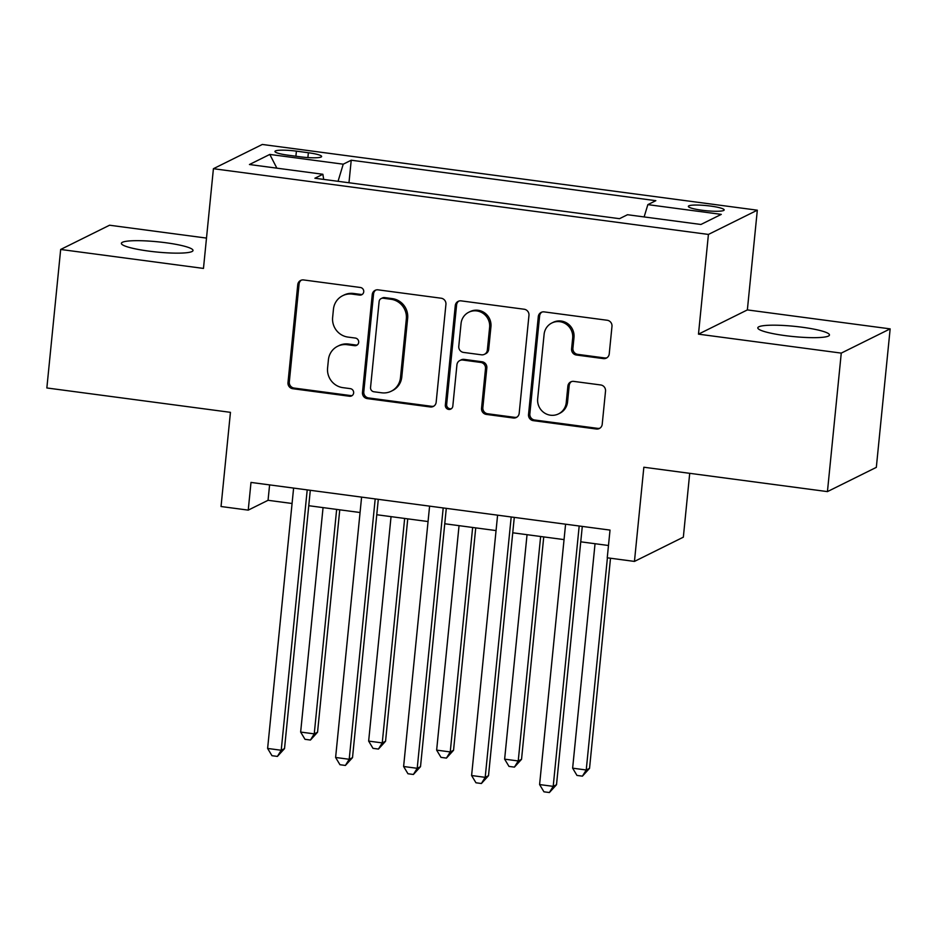 <?xml version="1.0" encoding="UTF-8"?>
<svg xmlns="http://www.w3.org/2000/svg" width="937" height="937" viewBox="0 0 937 937"><rect width="100%" height="100%" fill="white"/><g stroke="black" fill="none" stroke-linecap="round" stroke-linejoin="round"><path stroke-width="1.41" d="M363.732 291.794A3.865 3.725 -116.4 0 0 360.37 287.483L303.647 279.952A5.517 5.329 -116.4 0 0 297.755 284.684L287.987 382.565A5.517 5.329 -116.4 0 0 292.789 388.714L349.513 396.246A3.865 3.725 -116.4 0 0 353.636 392.931A3.865 3.725 -116.4 0 0 350.274 388.632L342.93 387.66A17.674 17.053 -116.4 0 1 327.587 367.983L328.407 359.831A17.674 17.053 -116.4 0 1 337.636 346.268A17.674 17.053 -116.4 0 1 347.229 344.699L354.561 345.671A3.865 3.725 -116.4 0 0 358.684 342.356A3.865 3.725 -116.4 0 0 355.322 338.058L347.978 337.086A17.674 17.053 -116.4 0 1 332.635 317.42L333.443 309.257A17.674 17.053 -116.4 0 1 342.684 295.694A17.674 17.053 -116.4 0 1 352.277 294.124L359.609 295.096A3.865 3.725 -116.4 0 0 363.732 291.794M802.084 327.224A36.004 5.142 5.7 0 0 757.81 327.845A36.004 5.142 5.7 0 0 785.171 335.622A36.004 5.142 5.7 0 0 829.456 335.001A36.004 5.142 5.7 0 0 802.084 327.224M165.65 242.718A36.004 5.142 5.7 0 0 121.377 243.339A36.004 5.142 5.7 0 0 148.737 251.104A36.004 5.142 5.7 0 0 193.01 250.495A36.004 5.142 5.7 0 0 165.65 242.718M710.492 206.058A18.002 2.565 5.7 0 0 688.355 206.363A18.002 2.565 5.7 0 0 702.036 210.251A18.002 2.565 5.7 0 0 724.172 209.935A18.002 2.565 5.7 0 0 710.492 206.058M603.358 358.602A5.517 5.329 -116.4 0 0 609.237 353.87L611.978 326.404A5.517 5.329 -116.4 0 0 607.188 320.255L544.186 311.892A5.517 5.329 -116.4 0 0 538.295 316.624L528.527 414.505A5.517 5.329 -116.4 0 0 533.329 420.654L596.33 429.017A5.517 5.329 -116.4 0 0 602.21 424.285L605.525 391.116A5.517 5.329 -116.4 0 0 600.722 384.966L573.76 381.394A5.517 5.329 -116.4 0 0 567.881 386.114L566.241 402.57A14.769 14.254 -116.4 0 1 543.87 412.549A14.769 14.254 -116.4 0 1 537.674 398.775L544.104 334.333A14.769 14.254 -116.4 0 1 566.475 324.354A14.769 14.254 -116.4 0 1 572.671 338.128L571.593 348.869A5.517 5.329 -116.4 0 0 576.396 355.018L603.358 358.602L604.681 357.946A5.517 5.329 -116.4 0 0 606.989 357.735M206.491 238.092L109.559 225.22L60.671 249.465L46.85 387.965L230.443 412.339L221.038 506.519L248.235 510.126L250.999 482.426L610.022 530.096L607.246 557.796L634.454 561.415L683.342 537.17L689.714 473.326M841.262 353.108L890.15 328.875L747.363 309.913L698.475 334.158L841.262 353.108L827.441 491.609L643.848 467.235L634.454 561.415M698.475 334.158L708.419 234.437L213.413 168.707L262.301 144.462L757.319 210.193L708.419 234.437M60.671 249.465L203.47 268.427L213.413 168.707M445.93 304.361A5.517 5.329 -116.4 0 0 441.128 298.212L378.126 289.849A5.517 5.329 -116.4 0 0 372.247 294.569L362.478 392.451A5.517 5.329 -116.4 0 0 367.269 398.6L430.27 406.963A5.517 5.329 -116.4 0 0 436.162 402.242L445.93 304.361M461.156 300.871L524.158 309.233A5.517 5.329 -116.4 0 1 528.96 315.382L519.18 413.264A5.517 5.329 -116.4 0 1 513.3 417.996L486.338 414.412A5.517 5.329 -116.4 0 1 481.548 408.263L485.507 368.569A5.517 5.329 -116.4 0 0 480.704 362.42L462.819 360.042A5.517 5.329 -116.4 0 0 456.94 364.774L452.817 406.108A3.865 3.725 -116.4 0 1 446.961 408.719A3.865 3.725 -116.4 0 1 445.344 405.112L455.277 305.603A5.517 5.329 -116.4 0 1 461.156 300.871M890.15 328.875L876.329 467.364L827.441 491.609M288.209 155.214L300.18 156.807A17.44 2.495 5.7 0 0 321.625 156.502A17.44 2.495 5.7 0 0 308.367 152.743L296.408 151.15A17.44 2.495 5.7 0 0 274.951 151.454A17.44 2.495 5.7 0 0 288.209 155.214M323.687 179.4L322.878 174.27L314.891 178.241L619.509 218.684L627.497 214.725L700.935 224.47L721.279 214.386L647.854 204.629L655.841 200.67L351.223 160.215L343.235 164.186L338.046 181.309M322.878 174.27L249.441 164.525L269.797 154.429L343.235 164.186M747.363 309.913L757.319 210.193M248.235 510.126L268.052 500.299L292.063 503.485M308.765 505.711L360.066 512.516M376.756 514.741L428.057 521.546M444.759 523.76L496.06 530.576M512.75 532.79L564.051 539.607M580.753 541.82L608.476 545.498M269.598 484.897L268.052 500.299M348.974 182.762L351.223 160.215M644.129 216.927L647.854 204.629M276.872 168.168L269.797 154.429M362.338 294.359A3.865 3.725 -116.4 0 1 360.932 294.441L353.589 293.468A17.674 17.053 -116.4 0 0 344.008 295.038L342.684 295.694M337.636 346.268L338.96 345.612A17.674 17.053 -116.4 0 1 348.541 344.043L355.884 345.015A3.865 3.725 -116.4 0 0 357.29 344.933M301.327 280.163A5.517 5.329 -116.4 0 0 299.079 284.028L289.31 381.909A5.517 5.329 -116.4 0 0 294.113 388.059L350.836 395.59A3.865 3.725 -116.4 0 0 352.242 395.508M375.819 290.06A5.517 5.329 -116.4 0 0 373.57 293.913L363.79 391.795A5.517 5.329 -116.4 0 0 368.592 397.944L431.594 406.307A5.517 5.329 -116.4 0 0 433.913 406.096M383.245 298.235A3.865 3.725 -116.4 0 0 379.122 301.55L370.548 387.461A3.865 3.725 -116.4 0 0 373.91 391.771L381.652 392.79A17.674 17.053 -116.4 0 0 391.233 391.221A17.674 17.053 -116.4 0 0 400.474 377.67L406.33 318.931A17.674 17.053 -116.4 0 0 390.987 299.266L383.245 298.235L384.557 297.579A3.865 3.725 -116.4 0 0 382.46 297.931L381.148 298.587M391.233 391.221L392.556 390.565A17.674 17.053 -116.4 0 0 401.786 377.014L400.474 377.67M384.557 297.579L392.298 298.61A17.674 17.053 -116.4 0 1 407.654 318.275L401.786 377.014M459.821 360.534L461.145 359.878A5.517 5.329 -116.4 0 1 464.143 359.386L482.028 361.764A5.517 5.329 -116.4 0 1 486.83 367.913L482.86 407.607A5.517 5.329 -116.4 0 0 487.662 413.756L514.624 417.34A5.517 5.329 -116.4 0 0 516.931 417.129M458.837 301.082A5.517 5.329 -116.4 0 0 456.588 304.947L446.656 404.456A3.865 3.725 -116.4 0 0 451.423 408.673M489.618 327.376A14.769 14.254 -116.4 0 0 468.769 312.244A14.769 14.254 -116.4 0 0 461.051 323.581L458.779 346.292A5.517 5.329 -116.4 0 0 463.581 352.429L481.466 354.807A5.517 5.329 -116.4 0 0 487.345 350.075L489.618 327.376L490.941 326.72A14.769 14.254 -116.4 0 0 470.093 311.599L468.769 312.244M484.464 354.315L485.788 353.659A5.517 5.329 -116.4 0 0 488.669 349.431L487.345 350.075M490.941 326.72L488.669 349.431M551.823 322.996L553.146 322.351A14.769 14.254 -116.4 0 1 573.994 337.472L572.917 348.213A5.517 5.329 -116.4 0 0 577.719 354.362L604.681 357.946M558.522 413.908L559.834 413.252A14.769 14.254 -116.4 0 0 567.564 401.914L566.241 402.57M571.453 381.605A5.517 5.329 -116.4 0 0 569.204 385.458L567.564 401.914M541.867 312.103A5.517 5.329 -116.4 0 0 539.618 315.968L529.85 413.849A5.517 5.329 -116.4 0 0 534.652 419.999L597.654 428.361A5.517 5.329 -116.4 0 0 599.961 428.15M323.054 507.608L300.648 732.066L314.246 733.87L317.549 732.23L339.756 509.822M317.549 732.23L310.44 740.043L314.246 733.87L336.652 509.412M310.44 740.043L305.005 739.316L300.648 732.066M307.207 489.887L281.217 750.256L267.619 748.44L293.609 488.083M310.299 490.309L284.52 748.616L281.217 750.256L277.411 756.417L271.976 755.702L267.619 748.44M284.52 748.616L277.411 756.417M391.045 516.638L368.651 741.097L382.249 742.9L385.552 741.261L407.747 518.852M385.552 741.261L378.443 749.073L382.249 742.9L404.655 518.442M378.443 749.073L372.996 748.347L368.651 741.097M459.048 525.657L436.642 750.127L450.24 751.931L453.543 750.291L475.738 527.882M453.543 750.291L446.434 758.103L450.24 751.931L472.646 527.472M446.434 758.103L440.999 757.377L436.642 750.127M527.039 534.687L504.633 759.157L518.231 760.961L521.534 759.321L543.741 536.913M521.534 759.321L514.425 767.122L518.231 760.961L540.637 536.491M514.425 767.122L508.99 766.407L504.633 759.157M375.198 498.917L349.208 759.275L335.61 757.471L361.6 497.114M378.302 499.327L352.511 757.646L349.208 759.275L345.402 765.447L339.967 764.721L335.61 757.471M352.511 757.646L345.402 765.447M443.201 507.948L417.211 768.305L403.613 766.501L429.591 506.144M446.293 508.358L420.514 766.665L417.211 768.305L413.404 774.477L407.958 773.751L403.613 766.501M420.514 766.665L413.404 774.477M511.192 516.978L485.202 777.335L471.604 775.531L497.594 515.174M514.284 517.388L488.505 775.695L485.202 777.335L481.395 783.508L475.961 782.782L471.604 775.531M488.505 775.695L481.395 783.508M595.042 543.718L572.636 768.176L586.234 769.991L589.537 768.352L610.502 558.229M589.537 768.352L582.427 776.152L586.234 769.991L607.41 557.82M582.427 776.152L576.981 775.438L572.636 768.176M579.183 526.008L553.205 786.366L539.595 784.562L565.585 524.205M582.287 526.418L556.508 784.726L553.205 786.366L549.387 792.538L543.952 791.812L539.595 784.562M556.508 784.726L549.387 792.538M295.893 156.233L296.408 151.15M307.886 157.568L308.367 152.743M353.589 293.468L352.277 294.124M355.884 345.015L354.561 345.671M348.541 344.043L347.229 344.699M350.836 395.59L349.513 396.246M294.113 388.059L292.789 388.714M289.31 381.909L287.987 382.565M299.079 284.028L297.755 284.684M360.932 294.441L359.609 295.096M431.594 406.307L430.27 406.963M368.592 397.944L367.269 398.6M363.79 391.795L362.478 392.451M373.57 293.913L372.247 294.569M407.654 318.275L406.33 318.931M392.298 298.61L390.987 299.266M514.624 417.34L513.3 417.996M487.662 413.756L486.338 414.412M482.86 407.607L481.548 408.263M486.83 367.913L485.507 368.569M482.028 361.764L480.704 362.42M464.143 359.386L462.819 360.042M446.656 404.456L445.344 405.112M456.588 304.947L455.277 305.603M577.719 354.362L576.396 355.018M572.917 348.213L571.593 348.869M573.994 337.472L572.671 338.128M569.204 385.458L567.881 386.114M597.654 428.361L596.33 429.017M534.652 419.999L533.329 420.654M529.85 413.849L528.527 414.505M539.618 315.968L538.295 316.624"/></g></svg>
